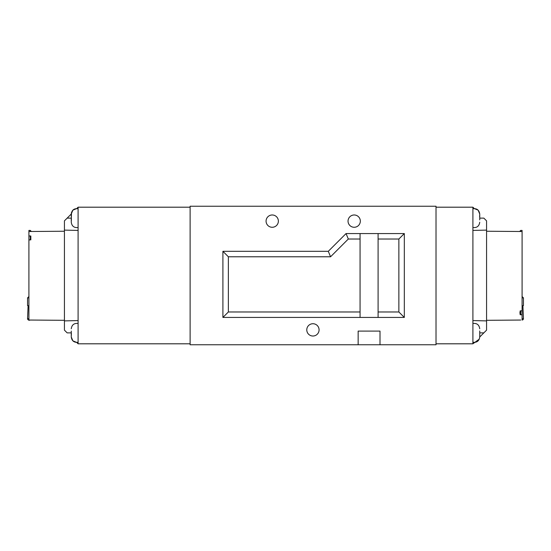 <?xml version="1.0" encoding="UTF-8"?>
<svg xmlns="http://www.w3.org/2000/svg" width="551" height="551" viewBox="0 0 551 551"><rect width="100%" height="100%" fill="white"/><g stroke="black" fill="none" stroke-linecap="round" stroke-linejoin="round"><path stroke-width="0.83" d="M78.097 227.515C74.109 227.962 71.83 226.192 71.265 222.218L71.485 212.555L71.265 214.029L64.433 220.855L64.433 230.111L78.097 230.421L78.097 320.579L64.433 320.889L64.433 330.145L67.167 332.88L71.265 332.88M71.265 216.336L71.265 214.029C71.83 210.048 74.109 208.285 78.097 208.733M71.265 217.907L71.423 218.864M71.265 221.171L71.265 218.864M71.444 219.911L71.265 220.868M78.097 342.267C74.109 342.715 71.83 340.952 71.265 336.978L72.87 340.842L76.727 342.44L78.097 343.803L190.116 343.803M78.097 230.421L78.097 207.197L190.116 207.197M78.097 343.803L78.097 320.579M64.433 320.889L64.433 230.111M78.097 207.197L76.727 208.56L72.87 210.158L71.265 214.022M71.265 336.978L71.265 331.089M71.265 332.659L71.423 333.617M71.265 335.924L71.265 333.617M71.444 334.664L71.265 335.621M28.914 235.924L30.828 236.007L30.828 239.857L28.914 239.94L28.914 230.421L30.284 230.421L30.284 231.503M30.284 239.885L30.284 235.98M64.433 320.31L28.914 320.035A1.364 1.364 0 0 1 27.55 318.657L28.914 318.657M27.55 318.657L28.108 305.626L27.55 305.626L27.55 297.891L28.914 296.528M28.914 239.94L28.914 320.31L30.284 320.048M64.433 231.241L28.914 231.51M519.641 231.489L520.716 230.421L522.086 230.421L522.086 310.785L520.172 310.867L519.924 312.796L520.172 314.724L522.086 314.8L522.086 320.035A1.364 1.364 0 0 0 523.45 318.657L522.086 318.657M520.716 230.421L520.716 231.503M486.567 320.31L520.716 320.048M522.086 297.891L523.45 297.891L523.45 305.626L522.892 305.626L523.45 318.657M486.567 231.241L522.086 231.51M520.716 310.847L520.716 314.745M522.086 310.785L522.086 314.8M472.903 208.733C476.89 208.285 479.17 210.048 479.735 214.022L479.735 219.911M479.735 215.379L479.556 216.336M479.735 218.341L479.735 215.076M479.735 222.218L479.735 222.218C479.17 226.192 476.89 227.962 472.903 227.515M436.02 343.803L472.903 343.803L472.903 230.421L486.567 230.111L486.567 220.855L483.833 218.12L479.735 218.12M486.567 230.111L486.567 320.889L472.903 320.579M479.735 331.592L479.735 336.978L486.567 330.145L486.567 320.889M479.735 214.022L478.13 210.158L474.273 208.56L472.903 207.197L436.02 207.197M472.903 207.197L472.903 230.421M472.903 343.803L479.301 339.113M479.735 330.958L479.735 336.324M472.903 342.267C476.89 342.715 479.17 340.952 479.735 336.978L479.735 336.771M369.08 344.761L436.02 344.761L436.02 206.239L190.116 206.239L190.116 344.761L369.08 344.761M312.934 323.726A6.151 6.151 0 0 0 306.783 329.87A6.151 6.151 0 0 0 312.934 336.02A6.151 6.151 0 0 0 319.077 329.87A6.151 6.151 0 0 0 312.934 323.726M354.19 214.98A6.151 6.151 0 0 0 348.039 221.13A6.151 6.151 0 0 0 354.19 227.274A6.151 6.151 0 0 0 360.333 221.13A6.151 6.151 0 0 0 354.19 214.98M272.222 214.98A6.151 6.151 0 0 0 266.071 221.13A6.151 6.151 0 0 0 272.222 227.274A6.151 6.151 0 0 0 278.372 221.13A6.151 6.151 0 0 0 272.222 214.98M228.369 311.976L360.065 311.976L360.065 239.024L348.315 239.024L330.552 256.787L228.369 256.787L228.369 311.976L222.907 317.438L360.065 317.438L360.065 311.976M360.065 239.024L360.065 233.562L346.049 233.562L348.315 239.024M380.011 344.761L380.011 331.103L358.15 331.103L358.15 344.761M346.049 233.562L328.293 251.318L222.907 251.318L222.907 317.438M378.096 311.976L398.862 311.976L398.862 239.024L378.096 239.024L378.096 317.438L404.324 317.438L404.324 233.562L360.065 233.562M378.096 317.438L360.065 317.438M404.324 317.438L398.862 311.976M404.324 233.562L398.862 239.024M222.907 251.318L228.369 256.787M328.293 251.318L330.552 256.787M378.096 233.562L378.096 239.024M71.265 218.12L67.167 218.12M28.914 297.891L27.55 297.891M479.735 332.88L483.833 332.88M78.097 323.485C74.109 323.038 71.83 324.808 71.265 328.782M31.359 231.489L30.284 230.421M523.45 297.891L522.086 296.528M472.903 323.485C476.89 323.038 479.17 324.808 479.735 328.782"/></g></svg>
